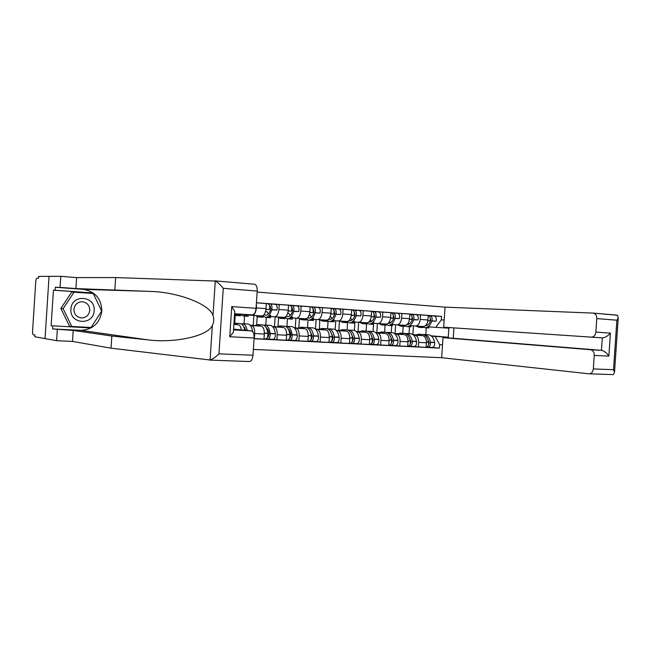<?xml version="1.0" encoding="UTF-8"?>
<svg xmlns="http://www.w3.org/2000/svg" width="651" height="651" viewBox="0 0 651 651"><rect width="100%" height="100%" fill="white"/><g stroke="black" fill="none" stroke-linecap="round" stroke-linejoin="round"><path stroke-width="0.98" d="M253.361 349.449L441.647 357.708L588.903 373.804C591.385 373.723 592.858 372.095 593.321 368.914L594.249 355.397C594.233 352.215 593.02 350.336 590.62 349.742L601.589 350.352C604.283 350.987 606.699 352.923 608.848 356.146L594.249 355.397M45.041 338.61L34.772 336.738L34.885 334.98L33.339 334.712C32.753 334.394 32.501 333.174 32.574 331.05L35.748 281.655C35.951 279.539 36.358 278.384 36.977 278.172L38.539 278.172L38.653 276.415L49.053 276.366L45.041 338.61L49.053 276.366L60.771 276.325L60.055 287.4L55.286 287.27L83.328 289.345C95.225 291.542 101.393 298.768 101.833 311.023C99.88 323.14 92.865 329.585 80.797 330.35L52.601 328.934L73.197 330.431L72.489 341.409L56.613 340.709L45.041 338.61M591.36 337.161C593.875 337.006 595.364 335.322 595.844 332.1L610.426 333.117C607.765 336.128 605.056 337.714 602.313 337.877L443.705 327.201L445.048 307.15L257.145 292.047M241.326 329.902C240.886 326.851 239.91 325.15 238.412 324.792L233.88 324.385M234.555 314.164L240.243 314.083L243.035 315.947L246.086 314.474M250.326 325.451L251.66 325.573C253.776 326.297 254.785 328.95 254.704 333.532L254.37 338.601L263.989 339.09L264.322 334.053C264.404 329.496 263.37 326.859 261.23 326.135L250.049 325.15M235.206 315.434L234.702 323.213M256.437 302.837L256.388 307.923C255.859 312.553 254.476 315.019 252.254 315.32L245.899 314.881M240.577 314.514L239.43 314.433M252.254 315.32L261.824 315.947C264.07 315.645 265.462 313.196 265.999 308.598L266.332 303.553L256.722 302.845M244.068 323.783L244.581 316.044M272.736 326.778L274.104 326.892C276.276 327.616 277.326 330.236 277.245 334.752L276.919 339.749L286.261 340.221L286.595 335.257C286.668 330.765 285.602 328.161 283.405 327.445L272.468 326.493M257.194 316.728L256.673 324.629M275.479 304.326L279.246 304.505L278.913 309.502C278.376 314.067 276.968 316.492 274.681 316.793L268.236 316.345M262.996 315.979L262.231 315.93M273.192 339.342L276.919 339.749M274.681 316.793L283.982 317.395C286.294 317.11 287.718 314.693 288.255 310.161L288.58 305.189L279.246 304.505M265.795 325.077L266.3 317.452M294.521 328.055L295.912 328.177C298.142 328.893 299.224 331.481 299.151 335.932L298.825 340.864L307.915 341.319L308.24 336.421C308.305 331.994 307.215 329.43 304.961 328.714L294.26 327.795M278.587 317.843L278.042 326.159M297.279 305.929L301.128 306.116L300.803 311.048C300.266 315.54 298.825 317.932 296.49 318.217L290.159 317.778M295.017 340.457L298.825 340.864M296.49 318.217L305.531 318.811C307.89 318.526 309.339 316.15 309.876 311.683L310.201 306.784L301.128 306.116M286.936 326.338L287.433 318.811M315.702 329.308L317.127 329.43C319.405 330.138 320.512 332.694 320.455 337.08L320.129 341.946L328.967 342.393L329.292 337.56C329.349 333.19 328.226 330.659 325.931 329.951L315.458 329.056M299.419 318.811L298.833 327.754M318.469 307.484L322.408 307.679L322.082 312.537C321.545 316.972 320.08 319.324 317.696 319.6L311.479 319.177M315.06 312.928L315.117 312.716C315.67 309.713 315.174 307.85 313.619 307.134L318.526 307.492C320.089 308.216 320.593 310.071 320.04 313.058L315.06 312.928C313.57 317.712 311.43 320.129 308.639 320.186L305.946 318.795M316.24 341.531L320.129 341.946M317.696 319.6L326.493 320.178C328.901 319.91 330.374 317.566 330.911 313.164L331.237 308.33L322.408 307.679M307.516 327.608L308.013 320.08M336.315 330.521L337.763 330.643C340.091 331.351 341.23 333.873 341.173 338.203L340.855 342.996L349.449 343.435L349.766 338.666C349.815 334.362 348.667 331.855 346.332 331.147L336.079 330.285M319.706 319.739L319.478 329.105M339.09 308.997L343.101 309.201L342.784 313.994C342.247 318.363 340.758 320.683 338.325 320.951L332.213 320.536M336.884 342.589L340.855 342.996M338.325 320.951L346.877 321.513C349.335 321.252 350.832 318.941 351.369 314.596L351.686 309.827L343.101 309.201M327.543 328.877L328.055 321.195M356.374 331.709L357.847 331.831C360.215 332.531 361.378 335.013 361.329 339.293L361.02 344.021L369.386 344.444L369.695 339.741C369.744 335.493 368.572 333.019 366.188 332.319L356.138 331.481M339.44 321.024L338.821 330.236L339.732 330.317M359.157 310.47L363.242 310.682L362.924 315.409C362.387 319.722 360.874 322.009 358.4 322.269L352.386 321.854M356.976 343.606L361.02 344.021M358.4 322.269L366.725 322.815C369.223 322.554 370.745 320.284 371.282 315.995L371.599 311.292L363.242 310.682M346.609 329.911L347.081 329.935L347.585 322.188M375.904 332.856L377.401 332.978C379.81 333.678 380.99 336.136 380.957 340.351L380.64 345.014L388.785 345.429L389.095 340.79C389.135 336.6 387.939 334.15 385.514 333.458L375.676 332.645M358.66 322.286L358.05 331.375L359.458 331.497M378.695 311.91L382.837 312.122L382.528 316.785C381.991 321.041 380.461 323.295 377.938 323.547L372.03 323.14M376.538 344.607L380.64 345.014M377.938 323.547L386.051 324.076C388.582 323.832 390.128 321.586 390.665 317.363L390.974 312.716L382.837 312.122M366.09 331.074L366.627 323.083M394.929 333.979L396.443 334.101C398.884 334.793 400.088 337.218 400.056 341.384L399.747 345.99L407.681 346.389L407.99 341.808C408.022 337.674 406.802 335.257 404.344 334.573L394.701 333.776M377.393 323.506L376.791 332.49L378.662 332.645M397.712 313.31L401.927 313.522L401.618 318.127C401.073 322.326 399.527 324.548 396.972 324.792L391.161 324.393M395.588 345.575L399.747 345.99M396.972 324.792L404.873 325.305C407.445 325.069 408.999 322.863 409.544 318.689L409.845 314.108L401.927 313.522M384.627 332.181L385.18 324.019M413.458 335.07L414.988 335.2C417.47 335.883 418.691 338.276 418.666 342.385L418.365 346.934L426.096 347.325L426.397 342.808C426.421 338.715 425.184 336.331 422.694 335.647L413.239 334.883M395.662 324.703L395.067 333.572L397.37 333.76M416.249 314.669L420.513 314.889L420.212 319.438C419.667 323.58 418.097 325.769 415.509 326.005L409.796 325.614M414.142 346.519L418.365 346.934M415.509 326.005L423.215 326.509C425.819 326.273 427.39 324.1 427.927 319.983L428.236 315.458L420.513 314.889M402.709 333.263L403.229 325.427M395.067 333.572L397.452 333.711M376.791 332.49L378.727 332.604M358.05 331.375L359.507 331.465M338.821 330.236L339.765 330.293M319.088 329.072L319.495 329.097M431.133 335.826L448.254 337.202L448.856 328.194L435.812 327.339L441.321 319.844L441.549 316.378L256.437 302.756M441.321 319.844L444.185 320.056M442.517 344.818L439.645 344.664L435.202 336.437L448.254 337.202L449.28 338.032M254.069 338.74L439.417 348.13L439.645 344.664M425.787 334.638L426.25 327.787M413.466 325.866L412.88 334.606L415.607 334.85M431.515 336.136L435.202 336.437M412.913 334.63L415.704 334.793M435.812 327.339L427.959 326.802M434.307 315.995L441.549 316.378M432.223 347.439L439.417 348.13M448.856 328.194L449.808 327.616M73.197 330.431L111.834 336.038L111.052 348.179L210.086 359.995C212.56 359.206 215.514 357.163 218.956 353.859L252.979 355.226C252.515 359.279 251.31 361.378 249.357 361.533L249.317 361.525M111.834 336.038L147.606 339.83C173.573 343.28 207.23 336.575 212.348 325.565C213.967 322.318 214.187 318.957 213.007 315.491C209.378 303.74 176.616 291.917 150.414 291.428L75.898 288.572L60.055 287.4M57.329 329.642L56.613 340.709M111.052 348.179L72.489 341.409M214.496 280.825L254.72 284.259C256.478 284.967 257.3 287.237 257.21 291.07L256.071 308.305C255.599 312.415 254.37 314.612 252.393 314.881L234.58 313.717M91.425 293.389L91.197 292.901L53.423 290.175L51.128 325.736L90.749 327.949L91.059 327.469M53.423 290.175L55.091 290.232L55.286 287.27M52.601 328.934L52.788 325.972M257.21 291.07L223.26 288.32C220.274 284.617 217.613 282.192 215.269 281.037L115.634 277.578L76.606 277.595L75.898 288.572M76.606 277.595L60.771 276.325M115.634 277.578L114.845 289.728M251.432 330.895L233.514 329.902L251.432 330.895C253.304 331.587 254.199 333.955 254.118 337.999L252.979 355.226M251.335 330.887L233.571 329.137M93.272 293.52L93.012 292.974L55.091 290.232M51.128 325.736L90.749 327.949M91.197 292.901L93.012 292.974M234.588 313.676L234.734 311.414L231.74 306.597L256.071 308.305M254.118 337.999L229.754 336.754L233.359 332.303L233.514 329.951M593.289 313.098L617.539 315.271L618.238 317.891L616.896 320.211L596.772 318.575C596.772 315.564 595.649 313.749 593.403 313.115L445.048 307.15M441.647 357.708L442.997 337.666L590.498 349.725M593.321 368.914L613.502 369.727L614.52 372.169L613.47 374.61L589.261 373.82M595.844 332.1L596.772 318.575M453.926 327.892L453.226 338.268L442.997 337.666M453.226 338.268L601.459 350.336L602.313 337.877M70.926 309.176C69.454 324.515 93.785 325.769 94.126 310.617C95.746 295.546 71.439 293.772 70.926 309.176M73.929 309.347C74.133 314.417 76.68 317.289 81.578 317.957C86.306 317.639 89.041 315.092 89.789 310.332C89.586 305.205 86.99 302.333 81.993 301.714C77.355 302.088 74.67 304.635 73.929 309.347M71.805 326.46L69.494 326.143L60.852 308.493L71.7 292.047L93.28 293.52L101.654 311.088L91.083 327.469L71.805 326.46L63.123 308.688L74.027 292.136M60.852 308.493L63.123 308.688M245.801 314.759L248.356 316.288M240.691 315.792L238.282 314.409M234.482 315.247L237.924 314.384M239.902 323.531L240.325 323.555C242.441 323.995 243.946 326.224 244.849 330.244M237.249 324.686L234.946 323.238L233.953 323.287M247.225 330.48C246.33 326.403 244.809 324.141 242.668 323.693L241.269 323.864M252.751 331.774C251.937 327.127 250.35 324.54 247.99 324.011L247.567 323.986M244.361 328.373L244.874 327.656M243.425 326.167L246.013 330.366M269.579 306.043L270.132 306.068L270.767 309.07C269.571 313.147 267.87 315.222 265.665 315.287L264.086 314.628M268.204 316.378L270.694 317.729M262.801 315.743L265.518 317.395C268.188 317.33 270.238 314.832 271.687 309.9L271.744 309.689C272.289 306.597 271.817 304.684 270.336 303.952L268.285 303.854M263.248 317.249L260.766 315.881M255.566 315.54L258.024 316.915L260.693 315.873M271.687 309.9L276.944 310.047C277.489 306.971 277.017 305.067 275.528 304.334L270.23 303.944M268.049 303.781L266.324 303.659L268.049 303.781C269.53 304.522 269.994 306.434 269.457 309.526L265.909 309.502M262.451 324.882L262.882 324.906C265.429 325.492 267.089 328.283 267.846 333.279L267.87 333.499C267.984 336.762 267.235 338.577 265.616 338.951L263.997 338.87M260.026 326.029L257.666 324.589L254.875 325.573M266.137 338.878L267.911 339.073C269.53 338.699 270.279 336.884 270.165 333.621L270.132 333.402C269.376 328.413 267.716 325.63 265.16 325.044L263.793 325.175M268.025 339.081L273.103 339.334C274.738 338.968 275.487 337.153 275.373 333.906L275.34 333.686C274.576 328.714 272.907 325.939 270.336 325.354L269.896 325.321M253.223 325.435L253.882 315.426M266.137 327.591C267.675 328.698 268.66 330.863 269.115 334.085L268.049 336.949L267.561 336.901M268.562 336.722L267.642 336.632M266.902 329.243L267.301 328.755M268.342 313.985L267.284 311.837L265.462 311.715M270.832 315.629L269.384 315.076M269.604 306.149L270.401 306.19M291.632 307.63L292.079 307.654L292.73 310.608C291.518 314.628 289.776 316.671 287.522 316.728L286.171 316.264M289.98 317.924L292.405 319.136M284.707 317.314L287.384 318.811C290.11 318.746 292.209 316.288 293.682 311.438L293.739 311.227C294.285 308.175 293.796 306.295 292.275 305.563L290.289 305.465M285.171 318.665L282.721 317.411M277.562 316.98L280.093 318.339L282.827 317.322M293.682 311.438L298.793 311.577C299.346 308.541 298.85 306.662 297.328 305.937L292.169 305.555M290.053 305.4L288.572 305.295L290.053 305.4C291.575 306.133 292.055 308.021 291.51 311.064L288.165 311.056M284.373 326.192L284.812 326.216C287.425 326.802 289.134 329.552 289.915 334.484L289.947 334.704C290.069 337.918 289.304 339.708 287.652 340.074L286.277 340.009M282.168 327.331L279.735 325.915L276.887 326.875M288.165 340.009L289.874 340.188C291.534 339.822 292.307 338.032 292.177 334.826L292.144 334.606C291.355 329.683 289.646 326.932 287.026 326.346L285.691 326.46M289.996 340.196L294.927 340.449C296.596 340.082 297.369 338.3 297.238 335.102L297.206 334.883C296.408 329.976 294.691 327.233 292.055 326.647L291.615 326.623M274.527 326.672L275.178 316.825M288.23 328.999C289.703 330.155 290.655 332.246 291.103 335.273L289.638 338.056M290.525 337.893L289.719 337.804M290.118 315.597L288.906 313.318L287.709 313.237M292.543 317.061L291.249 316.638M291.656 307.736L292.348 307.768M313.074 309.168L314.091 312.114C312.862 316.069 311.088 318.079 308.777 318.136L307.654 317.818M311.162 319.413L313.53 320.504M306.483 320.048L304.098 318.917M298.955 318.38L301.551 319.731L304.342 318.73M311.455 306.971L310.201 306.881L311.455 306.971C313.009 307.695 313.505 309.559 312.952 312.561L309.795 312.561M305.685 327.461L306.141 327.494C308.818 328.071 310.56 330.798 311.381 335.656L311.406 335.867C311.544 339.041 310.771 340.807 309.07 341.165L307.931 341.108M303.691 328.6L301.201 327.193L298.288 328.137M298.085 328.307L297.393 329.007M309.591 341.108L311.235 341.279C312.936 340.921 313.717 339.155 313.579 335.989L313.546 335.77C312.724 330.92 310.975 328.202 308.297 327.616L306.979 327.713M311.357 341.287L316.15 341.531C317.859 341.173 318.64 339.415 318.494 336.258L318.469 336.038C317.639 331.204 315.881 328.495 313.188 327.909L312.732 327.884M311.683 307.028L313.505 307.117M295.269 327.884L295.912 318.176M309.721 330.382L312.48 336.429L311.097 339.187M311.886 339.025L311.178 338.951M311.3 317.143L309.941 314.75L309.331 314.71M313.668 318.453L312.521 318.136M313.09 309.266L313.684 309.298M333.922 310.673L334.866 313.57C333.613 317.468 331.815 319.446 329.455 319.503L328.568 319.299M331.774 320.845L334.077 321.83M326.647 320.186L329.316 321.521C332.165 321.472 334.345 319.088 335.859 314.376L335.916 314.173C336.477 311.211 335.957 309.371 334.37 308.655L332.49 308.558M327.225 321.391L324.898 320.365M319.771 319.739L322.424 321.073L325.272 320.097M335.859 314.376L340.701 314.506C341.262 311.552 340.742 309.721 339.147 309.005L334.256 308.647M332.27 308.501L331.229 308.428L332.27 308.501C333.857 309.217 334.37 311.056 333.808 314.026L330.83 314.026M326.428 328.706L326.892 328.731C329.618 329.308 331.408 332.002 332.246 336.795L332.279 337.006C332.425 340.139 331.636 341.881 329.911 342.231L328.983 342.182M324.629 329.837L322.082 328.446L319.104 329.365M318.909 329.528L318.388 330.016M330.423 342.174L332.018 342.336C333.743 341.987 334.541 340.245 334.386 337.12L334.362 336.909C333.515 332.124 331.725 329.439 328.983 328.853L327.697 328.934M332.14 342.345L336.795 342.581C338.536 342.231 339.326 340.497 339.179 337.381L339.147 337.169C338.292 332.392 336.494 329.723 333.743 329.137L333.279 329.113M315.466 329.064L316.101 319.495M330.635 331.741L333.271 337.56L331.969 340.278M332.661 340.123L332.043 340.058M331.904 318.632L330.358 316.142M334.215 319.812L333.222 319.568M333.939 310.763L334.435 310.787M354.209 312.13L355.08 314.986C353.818 318.835 351.988 320.78 349.579 320.829L348.92 320.707M351.833 322.221L354.079 323.124M346.731 321.504L349.449 322.823C352.346 322.782 354.559 320.438 356.089 315.784L356.154 315.58C356.715 312.667 356.187 310.852 354.567 310.136L352.744 310.039M347.406 322.693L345.144 321.765M340.034 321.065L342.735 322.391L345.632 321.431M356.089 315.784L360.809 315.906C361.37 313.001 360.841 311.186 359.214 310.478L354.453 310.128M352.516 309.99L351.686 309.925L352.516 309.99C354.136 310.698 354.665 312.521 354.103 315.442L351.288 315.45M345.006 331.042L342.41 329.658L347.081 329.935C349.864 330.513 351.686 333.174 352.557 337.902L352.59 338.113C352.744 341.205 351.947 342.914 350.189 343.264L349.465 343.223M342.41 329.658L339.374 330.562M350.694 343.207L352.232 343.362C353.998 343.02 354.795 341.311 354.64 338.227L354.608 338.015C353.737 333.288 351.914 330.635 349.123 330.057L347.862 330.122M352.362 343.37L356.886 343.606C358.652 343.264 359.458 341.555 359.303 338.479L359.271 338.268C358.392 333.556 356.553 330.911 353.753 330.334L353.281 330.309M335.175 329.626L335.761 320.78M350.995 333.076L353.501 338.65L352.281 341.344M352.875 341.189L352.354 341.14M354.209 321.13L353.371 320.959M351.963 320.056L350.604 318.127M354.225 312.22L354.632 312.244M373.951 313.554L374.756 316.37C373.479 320.162 371.623 322.082 369.174 322.123L368.751 322.066M371.363 323.563L373.56 324.385M366.277 322.782L369.044 324.092C371.99 324.052 374.244 321.74 375.79 317.159L375.847 316.956C376.416 314.083 375.871 312.285 374.227 311.585L372.453 311.487M367.058 323.962L364.845 323.116M359.759 322.359L362.509 323.669L365.455 322.725M375.79 317.159L380.379 317.273C380.949 314.409 380.404 312.618 378.752 311.919L374.105 311.569M372.234 311.438L371.591 311.39L372.234 311.438C373.877 312.138 374.415 313.937 373.853 316.817L371.2 316.842M366.261 331.082L366.741 331.115C369.573 331.685 371.436 334.313 372.323 338.984L372.356 339.187C372.518 342.239 371.713 343.931 369.923 344.265L369.394 344.241M364.829 332.205L362.184 330.838L359.1 331.733M370.427 344.216L371.916 344.371C373.707 344.029 374.52 342.345 374.358 339.301L374.325 339.09C373.43 334.427 371.566 331.807 368.726 331.229L367.49 331.278M372.046 344.371L376.449 344.599C378.247 344.265 379.061 342.581 378.89 339.545L378.858 339.342C377.962 334.687 376.091 332.075 373.243 331.497L372.763 331.473M354.364 330.464L354.925 322.025M372.046 342.385L373.235 339.928L370.826 334.386M372.551 342.231L372.12 342.19M373.69 322.416L372.999 322.294M371.493 321.439L370.297 319.966M393.18 314.946L393.92 317.712C392.626 321.456 390.738 323.344 388.265 323.384L388.476 323.384M390.388 324.857L392.529 325.606M385.319 324.027L388.134 325.329C391.121 325.297 393.399 323.018 394.962 318.494L395.027 318.298C395.596 315.458 395.043 313.684 393.367 312.993L391.642 312.895M386.198 325.199L384.041 324.426M378.963 323.612L381.763 324.914L384.757 323.995M394.962 318.494L399.437 318.608C400.007 315.776 399.454 314.01 397.777 313.31L393.253 312.976M391.43 312.846L390.966 312.814L391.43 312.846C393.098 313.546 393.652 315.32 393.082 318.16L390.584 318.193M385.4 332.23L385.888 332.254C388.761 332.832 390.657 335.42 391.568 340.034L391.601 340.237C391.78 343.248 390.958 344.916 389.143 345.242L388.802 345.225M384.139 333.345L381.453 331.994L378.321 332.864M389.648 345.201L391.08 345.347C392.903 345.014 393.725 343.346 393.546 340.343L393.513 340.139C392.602 335.534 390.706 332.946 387.817 332.376L386.604 332.409M391.21 345.347L395.499 345.567C397.322 345.242 398.143 343.582 397.964 340.587L397.932 340.383C397.012 335.786 395.108 333.206 392.219 332.637L391.731 332.604M373.056 331.489L373.601 323.246M390.136 335.68L392.407 340.961L391.292 343.386M392.659 323.669L392.114 323.588M390.51 322.774L389.477 321.643M411.912 316.305L412.579 319.023C411.302 322.676 409.414 324.54 406.924 324.613L407.078 324.613M408.926 326.11L411.009 326.802M403.872 325.24L406.729 326.525C409.764 326.501 412.067 324.263 413.645 319.796L413.702 319.6C414.28 316.801 413.719 315.051 412.018 314.36L410.342 314.27M404.841 326.403L402.741 325.687M397.68 324.833L400.52 326.127L403.563 325.223M413.645 319.796L418.007 319.901C418.577 317.11 418.015 315.369 416.315 314.677L411.896 314.352M410.13 314.221L410.13 314.221C411.823 314.913 412.384 316.663 411.814 319.47L409.455 319.511M404.043 333.345L404.54 333.369C407.453 333.939 409.381 336.502 410.317 341.059L410.35 341.262C410.529 344.233 409.699 345.876 407.86 346.202L407.697 346.194M402.945 334.451L400.219 333.117L397.037 333.971M408.364 346.161L409.756 346.291C411.595 345.974 412.425 344.33 412.246 341.36L412.213 341.157C411.277 336.616 409.349 334.053 406.427 333.483L405.231 333.515M409.886 346.299L414.052 346.511C415.899 346.194 416.73 344.558 416.55 341.596L416.518 341.393C415.574 336.86 413.637 334.313 410.708 333.743L410.211 333.711M391.267 332.58L391.812 324.434M408.966 336.949L411.09 341.97L410.049 344.363M409.048 324.068L408.161 323.213M430.165 317.639L430.767 320.3C429.538 323.759 427.723 325.59 425.306 325.809M426.991 327.323L429.025 327.966M421.954 326.428L424.851 327.697C427.927 327.681 430.254 325.467 431.841 321.065L431.906 320.878C432.484 318.111 431.914 316.378 430.189 315.694L428.553 315.605M423.012 327.583L420.961 326.916M415.924 326.029L418.805 327.307L421.881 326.42M431.841 321.065L436.097 321.171C436.675 318.412 436.097 316.687 434.372 316.004L430.067 315.686M428.35 315.556L428.35 315.556C430.067 316.248 430.637 317.973 430.059 320.748L427.845 320.788M422.214 334.427L422.719 334.459C425.673 335.029 427.626 337.56 428.578 342.052L428.618 342.255C428.806 345.185 427.967 346.804 426.104 347.129M421.27 335.534L418.503 334.207L415.289 335.045M426.6 347.089L427.951 347.219C429.815 346.91 430.653 345.282 430.466 342.353L430.425 342.157C429.473 337.666 427.512 335.135 424.558 334.565L423.378 334.59M428.081 347.227L432.134 347.431C434.005 347.121 434.844 345.502 434.656 342.589L434.624 342.385C433.664 337.91 431.703 335.387 428.732 334.817L428.228 334.785M409.04 333.637L409.569 325.76M427.316 338.203L429.294 342.955L428.317 345.299M427.113 325.321L426.381 324.686M422.597 335.639L414.89 335.184M404.255 334.557L396.345 334.093M385.425 333.45L377.311 332.97M366.09 332.311L357.757 331.823M346.242 331.139L337.674 330.635M325.842 329.943L317.045 329.422M304.88 328.706L295.831 328.169M283.323 327.437L274.014 326.883M261.149 326.127L251.579 325.565M409.544 318.689L401.618 318.127M390.665 317.363L382.528 316.785M371.282 315.995L362.924 315.409M351.369 314.596L342.784 313.994M330.911 313.164L322.082 312.537M309.876 311.683L300.803 311.048M288.255 310.161L278.913 309.502M265.999 308.598L256.388 307.923M427.927 319.983L420.212 319.438M407.99 341.808L400.056 341.384M389.095 340.79L380.957 340.351M369.695 339.741L361.329 339.293M349.766 338.666L341.173 338.203M329.292 337.56L320.455 337.08M308.24 336.421L299.151 335.932M286.595 335.257L277.245 334.752M264.322 334.053L254.704 333.532M426.397 342.808L418.666 342.385M210.086 359.995L212.348 325.565M213.007 315.491L215.269 281.037M223.26 288.32L218.956 353.859M229.754 336.754L231.74 306.597M80.683 330.35L147.264 339.798M83.328 289.345L150.414 291.428M613.502 369.727L616.896 320.211M610.426 333.117L608.848 356.146M276.944 310.047L271.744 309.689M269.457 309.526L265.942 309.282M267.846 333.279L264.355 333.084M267.87 333.499L264.347 333.304M275.373 333.906L270.165 333.621M275.34 333.686L270.132 333.402M298.793 311.577L293.739 311.227M291.51 311.064L288.19 310.836M289.915 334.484L286.619 334.305M289.947 334.704L286.619 334.524M297.238 335.102L292.177 334.826M297.206 334.883L292.144 334.606M320.04 313.058L315.117 312.716M312.952 312.561L309.819 312.35M311.381 335.656L308.273 335.485M311.406 335.867L308.265 335.696M318.494 336.258L313.579 335.989M318.469 336.038L313.546 335.77M340.701 314.506L335.916 314.173M333.808 314.026L330.854 313.815M332.246 336.795L329.316 336.632M332.279 337.006L329.316 336.844M339.179 337.381L334.386 337.12M339.147 337.169L334.362 336.909M360.809 315.906L356.154 315.58M354.103 315.442L351.312 315.247M352.557 337.902L349.799 337.755M352.59 338.113L349.799 337.959M359.303 338.479L354.64 338.227M359.271 338.268L354.608 338.015M380.379 317.273L375.847 316.956M373.853 316.817L371.225 316.638M372.323 338.984L369.727 338.837M372.356 339.187L369.727 339.049M378.89 339.545L374.358 339.301M378.858 339.342L374.325 339.09M399.437 318.608L395.027 318.298M393.082 318.16L390.608 317.989M391.568 340.034L389.127 339.903M391.601 340.237L389.127 340.107M397.964 340.587L393.546 340.343M397.932 340.383L393.513 340.139M418.007 319.901L413.702 319.6M411.814 319.47L409.479 319.307M410.317 341.059L408.014 340.929M410.35 341.262L408.014 341.132M416.55 341.596L412.246 341.36M416.518 341.393L412.213 341.157M436.097 321.171L431.906 320.878M430.059 320.748L427.87 320.593M428.578 342.052L426.421 341.938M428.618 342.255L426.421 342.133M434.656 342.589L430.466 342.353M434.624 342.385L430.425 342.157M422.694 335.647L414.988 335.2M261.23 326.135L251.66 325.573M283.405 327.445L274.104 326.892M304.961 328.714L295.912 328.177M325.931 329.951L317.127 329.43M346.332 331.147L337.763 330.643M366.188 332.319L357.847 331.831M385.514 333.458L377.401 332.978M404.344 334.573L396.443 334.101M80.797 330.35L147.606 339.83M233.359 332.303L234.734 311.414M214.618 280.841L254.72 284.259M249.357 361.533L209.435 360.084M590.62 349.742L601.589 350.352M593.403 313.115L617.075 315.133M614.52 372.169L618.238 317.891M80.39 317.826L81.578 317.957M248.153 316.264L243.279 315.947M240.496 315.768L235.556 315.45M240.325 323.555L234.946 323.238M247.99 324.011L242.668 323.693M270.49 317.712L265.763 317.403M263.045 317.232L258.268 316.923M275.528 304.334L270.336 303.952M262.882 324.906L257.666 324.589M270.336 325.354L265.16 325.044M270.645 315.613L269.05 315.507M292.201 319.112L287.628 318.819M284.959 318.648L280.345 318.347M297.328 305.937L292.275 305.563M284.812 326.216L279.735 325.915M292.055 326.647L287.026 326.346M292.356 317.045L290.989 316.956M313.31 320.479L308.891 320.194M306.271 320.023L301.804 319.739M318.526 307.492L313.619 307.134M306.141 327.494L301.201 327.193M313.188 327.909L308.297 327.616M313.473 318.437L312.325 318.363M333.857 321.806L329.585 321.529M327.005 321.366L322.684 321.081M339.147 309.005L334.37 308.655M326.892 328.731L322.082 328.446M333.743 329.137L328.983 328.853M334.02 319.796L333.076 319.731M353.859 323.099L349.717 322.831M347.186 322.668L342.996 322.4M359.214 310.478L354.567 310.136M353.753 330.334L349.123 330.057M354.014 321.114L353.273 321.065M349.79 320.837L349.384 320.805M373.332 324.361L369.312 324.1M366.83 323.938L362.778 323.677M378.752 311.919L374.227 311.585M366.741 331.115L362.184 330.838M373.243 331.497L368.726 331.229M373.487 322.4L372.933 322.359M369.386 322.131L368.971 322.099M392.293 325.59L388.403 325.337M385.97 325.175L382.039 324.922M397.777 313.31L393.367 312.993M385.888 332.254L381.453 331.994M392.219 332.637L387.817 332.376M410.773 326.778L407.005 326.542M404.613 326.387L400.796 326.135M416.315 314.677L412.018 314.36M404.54 333.369L400.219 333.117M410.708 333.743L406.427 333.483M428.789 327.949L425.136 327.713M422.776 327.559L419.081 327.323M434.372 316.004L430.189 315.694M422.719 334.459L418.503 334.207M428.732 334.817L424.558 334.565"/></g></svg>
